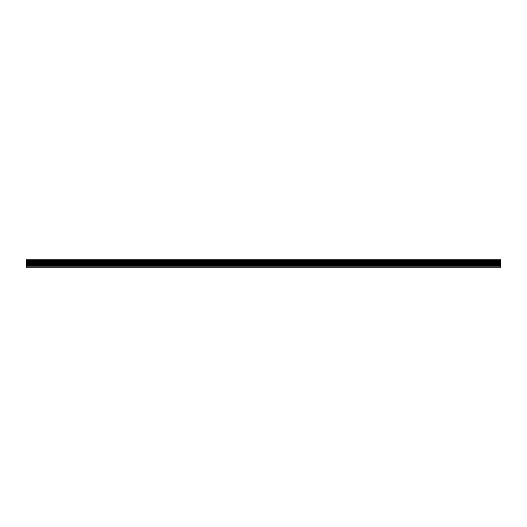 <?xml version="1.0" encoding="UTF-8"?>
<svg xmlns="http://www.w3.org/2000/svg" width="527" height="527" viewBox="0 0 527 527"><rect width="100%" height="100%" fill="white"/><g stroke="black" fill="none" stroke-linecap="round" stroke-linejoin="round"><path stroke-width="0.79" d="M26.35 267.242L500.65 267.242L500.65 265.746L26.35 265.746L26.35 267.242M26.35 265.746L26.35 259.758L500.65 259.758L500.65 265.746M26.35 266.827L500.65 266.827M26.35 264.712L500.65 264.712M500.65 263.526L26.35 263.526M26.35 262.472L500.65 262.472M500.65 260.364L26.35 260.364M26.35 261.873L500.65 261.873M500.65 260.97L26.35 260.97M26.35 261.735L500.65 261.735M500.65 261.102L26.35 261.102"/></g></svg>
